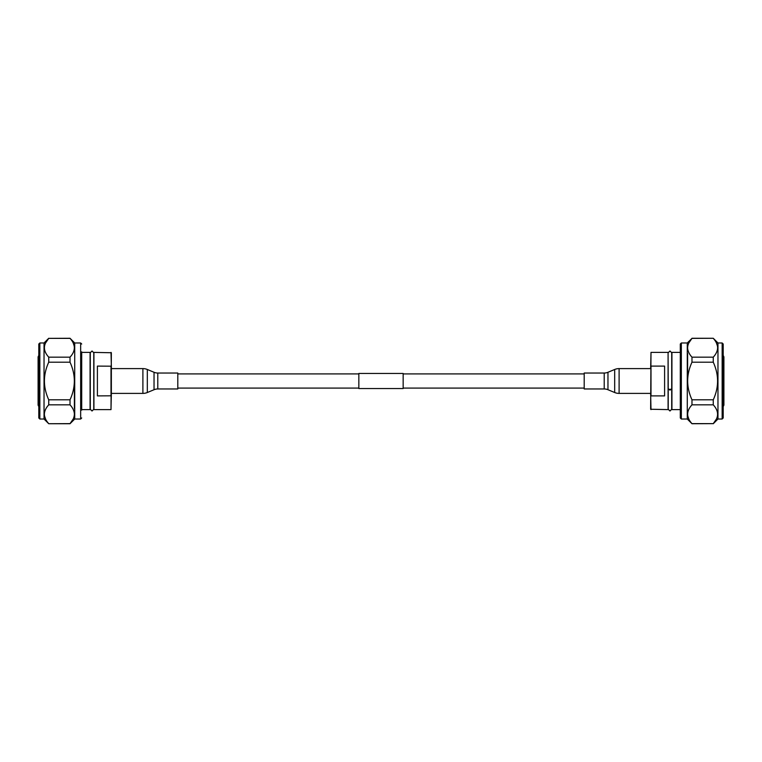 <?xml version="1.0" encoding="UTF-8"?>
<svg xmlns="http://www.w3.org/2000/svg" width="762" height="762" viewBox="0 0 762 762"><rect width="100%" height="100%" fill="white"/><g stroke="black" fill="none" stroke-linecap="round" stroke-linejoin="round"><path stroke-width="1.14" d="M403.155 373.466L403.155 388.534L358.845 388.534L358.845 373.466L403.155 373.466M38.795 413.023L38.795 344.024L39.843 342.976L39.843 419.024L38.795 417.976L38.795 413.023M81.705 351.873L81.705 410.127M38.795 412.118L38.795 416.928M81.705 344.024L80.658 342.976L80.658 419.024L74.724 419.024L74.724 342.976L70.018 338.271L48.739 338.366C42.996 344.615 42.996 350.882 48.739 357.168L70.018 357.168C75.762 350.92 75.762 344.653 70.018 338.366L70.018 338.271M74.724 419.024L70.018 423.729L48.739 423.729L44.034 419.024L44.034 342.976L39.843 342.976M73.2 342.976L74.228 346.072M70.018 423.729L70.018 423.634C72.828 420.576 74.285 417.443 74.381 414.233C74.285 411.023 72.828 407.889 70.018 404.832L70.018 399.802C75.762 387.306 75.762 374.771 70.018 362.198L70.018 357.168M70.018 404.832L48.739 404.832C45.93 407.889 44.472 411.023 44.377 414.233L44.377 414.157M48.739 404.832L48.739 399.802L70.018 399.802M70.018 362.198L48.739 362.198C42.996 374.694 42.996 387.229 48.739 399.802M48.739 362.198L48.739 357.168M44.377 347.767L44.539 346.043M45.568 342.957L48.739 338.366L70.018 338.366M45.568 419.043L44.529 415.928M48.739 423.729L70.018 423.634L73.2 419.033M44.377 414.233C44.472 417.443 45.93 420.576 48.739 423.634M74.381 414.233L74.219 415.966M74.381 347.777L74.266 349.253M74.381 408.489L74.381 380.99M111.004 409.604L93.916 409.604L93.916 352.396L111.357 352.749L111.004 409.604L111.357 393.402L142.894 393.402A11.516 11.516 0 0 0 147.323 392.516L154.038 389.725A9.744 9.744 0 0 1 157.782 388.972L177.803 388.972L177.803 373.028L157.782 373.028A9.744 9.744 0 0 1 154.038 372.275L147.323 369.484L147.323 392.516M111.357 393.402L111.357 366.198L97.403 366.103L97.403 395.897L111.357 395.802M38.795 406.546L38.1 405.155L38.1 356.845L38.795 355.454M81.705 409.604L90.078 409.604L90.078 352.396L81.705 352.396M111.357 366.198L111.004 352.396M668.217 352.749L669.969 350.996L671.713 352.749L671.713 388.963L669.969 389.468L668.217 388.963L668.083 354.835M668.569 389.268L669.969 390.077L671.36 389.268M722.157 342.976L717.966 342.976L717.966 419.024L722.157 419.024L722.157 342.976L723.205 344.024L723.205 417.976L723.205 345.072M681.342 419.024L680.295 417.976L680.295 344.024L681.342 342.976L681.342 419.024L687.276 419.024L691.982 423.729L713.261 423.634C719.004 417.385 719.004 411.118 713.261 404.832L691.982 404.832C686.238 411.08 686.238 417.347 691.982 423.634L713.261 423.634L716.432 419.043M687.619 353.511L687.619 381.01M681.342 342.976L687.276 342.976L687.276 419.024M687.276 342.976L691.982 338.366C689.172 341.433 687.715 344.567 687.619 347.767L687.772 346.072M688.8 342.976L691.982 338.366L713.261 338.271L717.966 342.976M687.619 414.223L687.734 412.747M716.432 342.957L717.461 346.043M687.619 347.767C687.715 350.977 689.172 354.111 691.982 357.168L713.261 357.168C716.07 354.111 717.528 350.977 717.623 347.767L717.623 347.843M717.623 347.767C717.528 344.567 716.07 341.433 713.261 338.366M713.261 357.168L713.261 362.198L691.982 362.198C686.238 374.694 686.238 387.229 691.982 399.802L713.261 399.802C719.004 387.306 719.004 374.771 713.261 362.198M713.261 399.802L713.261 404.832M717.623 414.233L717.471 415.928M691.982 399.802L691.982 404.832M691.982 357.168L691.982 362.198M688.8 419.033L687.781 415.966M680.295 351.873L680.295 355.778M664.597 381L664.597 366.103L650.996 366.103L650.996 395.897L664.597 395.897L664.597 381M650.996 352.396L668.083 352.396L668.083 409.604L650.643 409.251L650.996 352.396L650.643 368.598L619.106 368.598A11.516 11.516 0 0 0 614.677 369.484L607.962 372.275A9.744 9.744 0 0 1 604.218 373.028L584.197 373.028L584.197 388.972L604.218 388.972A9.744 9.744 0 0 1 607.962 389.725L614.677 392.516L614.677 369.484M723.205 355.454L723.9 356.845L723.9 402.974M680.295 352.396L671.922 352.396L671.922 409.604L680.295 409.604M723.9 381L723.9 405.155L723.205 406.546M614.677 392.516A11.516 11.516 0 0 0 619.106 393.402L650.643 393.402L650.996 409.604M111.357 368.598L142.894 368.598A11.516 11.516 0 0 1 147.323 369.484M111.004 395.897L111.004 366.103M157.782 373.028L157.782 388.972M154.038 372.275L154.038 389.725M142.894 368.598L142.894 393.402M604.218 388.972L604.218 373.028M607.962 389.725L607.962 372.275M619.106 393.402L619.106 368.598M358.845 373.913L177.803 373.913M584.197 373.913L403.155 373.913M584.197 388.087L403.155 388.087M358.845 388.087L177.803 388.087M93.783 352.749L92.031 350.996L90.287 352.749L90.287 409.251L92.031 411.004L93.783 409.251L93.783 352.749M93.916 407.165L93.783 409.251M80.658 342.976L74.724 342.976M44.034 342.976L48.739 338.271M44.034 419.024L39.843 419.024M80.658 419.024L81.705 417.976M671.713 389.572L671.713 409.251L669.969 411.004L668.217 409.251L668.217 389.572M668.083 407.165L668.217 409.251M671.713 352.749L671.922 354.835M671.713 409.251L671.922 407.165M717.966 419.024L713.261 423.729M691.982 338.271L713.261 338.271M722.157 419.024L723.205 417.976"/></g></svg>
